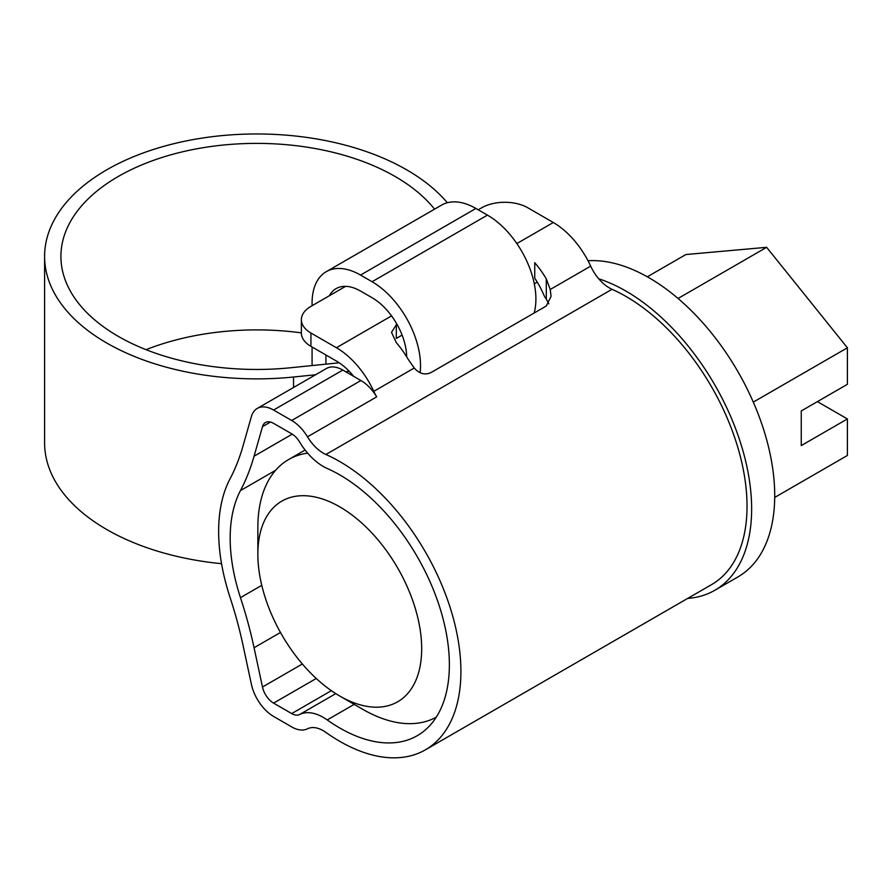 <?xml version="1.0" encoding="UTF-8"?>
<svg xmlns="http://www.w3.org/2000/svg" width="892" height="892" viewBox="0 0 892 892"><rect width="100%" height="100%" fill="white"/><g stroke="black" fill="none" stroke-linecap="round" stroke-linejoin="round"><path stroke-width="1.34" d="M339.774 474.89A154.996 89.49 -120 0 0 327.219 468.478A48.948 28.265 60 0 1 323.261 466.46A48.948 28.265 60 0 1 299.589 441.975A16.312 9.422 -120 0 0 291.695 433.813L273.588 423.365A16.312 9.422 -120 0 0 265.426 422.552A16.312 9.422 -120 0 0 262.482 426.655L254.064 456.202A342.628 197.823 60 0 1 240.461 490.589A154.996 89.49 -120 0 0 240.461 597.64A342.628 197.823 60 0 1 254.064 647.737L262.482 687.007A16.312 9.422 -120 0 0 273.588 703.119L291.695 713.578A16.312 9.422 -120 0 0 299.589 714.525A48.948 28.265 60 0 1 327.219 719.933A154.996 89.49 -120 0 0 339.774 728.006A154.996 89.49 -120 0 0 417.266 735.688A154.996 89.49 -120 0 0 441.027 611.477A154.996 89.49 -120 0 0 339.774 474.89M548.803 303.837L546.283 299.121A16.312 9.422 -120 0 0 544.722 296.858L542.113 291.193A48.948 28.265 -120 0 0 534.743 278.315L534.743 262.727A65.261 37.676 -120 0 1 546.283 278.873L550.23 289.487L551.066 296.334L546.283 306.012L430.914 372.622C424.848 375.287 419.285 373.748 414.245 368.006L407.845 358.796A65.261 37.676 60 0 0 396.304 342.662L391.521 332.348L396.304 324.744L396.304 338.436L402.08 335.091M257.275 408.425L326.494 368.463A32.636 18.843 60 0 1 342.807 370.068L273.588 410.041A32.636 18.843 -120 0 0 257.275 408.425A32.636 18.843 -120 0 0 251.377 416.62L242.959 446.167A326.316 188.402 60 0 1 230.002 478.915A171.32 98.912 -120 0 0 230.002 597.239A326.316 188.402 60 0 1 242.959 644.949L251.377 684.22A32.636 18.843 -120 0 0 273.588 716.443L291.695 726.902A32.636 18.843 -120 0 0 307.484 728.797A32.636 18.843 60 0 1 325.903 732.41A171.32 98.912 -120 0 0 339.774 741.33A171.32 98.912 -120 0 0 425.428 749.815A171.32 98.912 -120 0 0 451.687 612.536A171.32 98.912 -120 0 0 339.774 461.577A171.32 98.912 -120 0 0 325.903 454.485A32.636 18.843 60 0 1 323.261 453.136A32.636 18.843 60 0 1 307.484 436.812A32.636 18.843 -120 0 0 291.695 420.489L360.914 380.527A32.636 18.843 60 0 1 376.703 396.851A32.636 18.843 60 0 1 373.793 391.354A65.261 37.676 -120 0 0 336.407 347.724L391.555 315.891M478.212 209.787L481.68 207.791A32.636 18.843 0 0 1 527.83 207.791L553.308 222.509A65.261 37.676 60 0 1 590.682 266.128A32.636 18.843 -120 0 0 609.381 287.949A32.636 18.843 -120 0 0 612.024 289.298A171.32 98.912 60 0 1 625.894 296.389A171.32 98.912 60 0 1 737.807 447.349A171.32 98.912 60 0 1 711.548 584.628L425.428 749.815M345.628 286.343L310.929 306.38A32.636 18.843 0 0 0 301.373 319.693A32.636 18.843 0 0 0 310.929 333.017L336.407 347.724M273.588 410.041L291.695 420.489M342.807 370.068L360.914 380.527M353.678 376.346A48.948 28.265 -120 0 0 336.407 361.048L310.929 346.341A32.636 18.843 180 0 1 301.373 333.017L301.373 319.693M396.996 324.342L396.304 324.744M362.843 709.363L339.774 696.039A115.837 66.878 -120 0 0 421.682 648.74A115.837 66.878 -120 0 0 339.774 506.868A115.837 66.878 -120 0 0 257.855 554.155A115.837 66.878 -120 0 0 339.774 696.039L362.843 709.363A148.473 85.721 60 0 0 436.266 717.168M588.029 260.743A177.843 102.68 60 0 1 648.963 277.735A177.843 102.68 60 0 1 765.146 434.449A177.843 102.68 60 0 1 737.885 576.957L714.815 590.281A177.843 102.68 60 0 1 687.676 598.409M598.744 278.806A177.843 102.68 60 0 1 625.894 291.06A177.843 102.68 60 0 1 742.066 447.773A177.843 102.68 60 0 1 714.815 590.281M774.702 497.435L847.4 455.466L847.4 418.95L801.25 445.587L801.25 410.956L847.4 384.307L847.4 347.791L766.641 247.318L685.881 254.532L647.324 276.799M534.308 283.879A177.843 102.68 60 0 1 536.973 282.251A177.843 102.68 60 0 1 537.229 282.095L536.973 282.251M847.4 418.95L817.407 401.623M766.641 247.318L678.054 298.463M847.4 347.791L753.294 402.114M257.855 554.155L257.855 527.518A148.473 85.721 60 0 1 288.607 459.547A148.473 85.721 60 0 1 307.64 453.136M329.304 295.765A48.948 28.265 60 0 1 336.061 288.629A48.948 28.265 60 0 1 360.535 291.06L372.075 297.716A48.948 28.265 60 0 1 406.685 356.867M325.926 364.159L325.926 354.994M312.077 365.564L312.077 347.01M312.077 305.711L312.077 303.046A68.528 39.56 60 0 1 326.271 271.67A68.528 39.56 60 0 1 360.535 275.07L372.075 281.727A68.528 39.56 60 0 1 420.11 372.733M326.271 271.67L441.64 205.071A68.528 39.56 60 0 1 475.904 208.46L487.445 215.117A68.528 39.56 60 0 1 534.13 313.025M301.373 332.872A195.794 113.039 0 0 0 146.054 349.675M434.56 209.163A195.794 113.039 0 0 0 395.145 176.493A195.794 113.039 0 0 0 181.778 151.986A195.794 113.039 0 0 0 60.912 256.417A195.794 113.039 0 0 0 118.257 336.351A195.794 113.039 0 0 0 290.703 367.738L339.216 362.799M447.338 202.729A212.106 122.46 0 0 0 406.685 169.826A212.106 122.46 0 0 0 175.534 143.289A212.106 122.46 0 0 0 44.6 256.417A212.106 122.46 0 0 0 106.728 343.007A212.106 122.46 0 0 0 293.535 377.015L315.545 374.774M44.6 256.417L44.6 442.923A212.106 122.46 0 0 0 106.728 529.514A212.106 122.46 0 0 0 221.55 563.688M345.65 371.708L349.274 371.34M612.024 289.298L325.903 454.485M310.929 333.017L310.929 346.341M516.836 243.561L553.308 222.509M376.703 396.851L307.484 436.812M414.245 368.006L373.793 391.354M590.682 266.128L550.23 289.487M270.443 422.05L262.482 426.655M354.191 704.368L327.219 719.933M335.793 693.63L299.589 714.525M331.356 690.676L291.695 713.578M316.259 678.477L273.588 703.119M302.355 663.994L262.482 687.007M280.478 632.484L254.064 647.737M261.78 585.33L240.461 597.64M275.65 470.262L240.461 490.589M292.253 434.148L254.064 456.202M546.283 299.121L546.283 278.873M475.904 208.46L360.535 275.07M487.445 215.117L372.075 281.727M293.535 377.015L293.535 387.485M288.607 459.547L305.097 450.025"/></g></svg>
